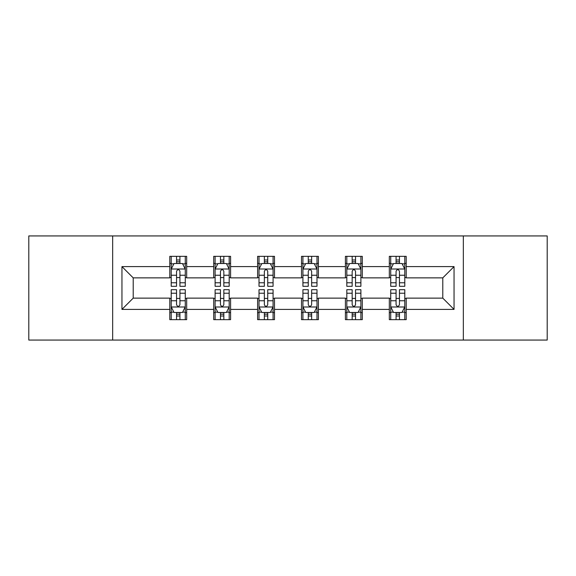 <?xml version="1.0" encoding="UTF-8"?>
<svg xmlns="http://www.w3.org/2000/svg" width="576" height="576" viewBox="0 0 576 576"><rect width="100%" height="100%" fill="white"/><g stroke="black" fill="none" stroke-linecap="round" stroke-linejoin="round"><path stroke-width="0.86" d="M463.334 340.063L547.2 340.063L547.2 235.937L463.334 235.937L463.334 340.063L112.666 340.063L112.666 235.937L28.8 235.937L28.8 340.063L112.666 340.063M463.334 235.937L112.666 235.937M406.202 266.609L406.202 256.342L389.318 256.342L389.318 266.609L362.297 266.609L362.297 256.342L345.413 256.342L345.413 266.609L318.391 266.609L318.391 256.342L301.507 256.342L301.507 266.609L274.493 266.609L274.493 256.342L257.609 256.342L257.609 266.609L230.587 266.609L230.587 256.342L213.703 256.342L213.703 266.609L186.682 266.609L186.682 256.342L169.798 256.342L169.798 266.609L121.954 266.609L121.954 309.391L133.214 298.13L169.798 298.13L169.798 319.658L186.682 319.658L186.682 298.13L213.703 298.13L213.703 319.658L230.587 319.658L230.587 298.13L257.609 298.13L257.609 319.658L274.493 319.658L274.493 298.13L301.507 298.13L301.507 319.658L318.391 319.658L318.391 298.13L345.413 298.13L345.413 319.658L362.297 319.658L362.297 298.13L389.318 298.13L389.318 319.658L406.202 319.658L406.202 298.13L442.786 298.13L442.786 277.87L406.202 277.87L406.202 266.609L454.046 266.609L454.046 309.391L406.202 309.391M389.318 309.391L362.297 309.391M345.413 309.391L318.391 309.391M301.507 309.391L274.493 309.391M257.609 309.391L230.587 309.391M213.703 309.391L186.682 309.391M169.798 309.391L121.954 309.391M389.318 266.609L389.318 277.87L362.297 277.87L362.297 266.609M345.413 266.609L345.413 277.87L318.391 277.87L318.391 266.609M301.507 266.609L301.507 277.87L274.493 277.87L274.493 266.609M257.609 266.609L257.609 277.87L230.587 277.87L230.587 266.609M213.703 266.609L213.703 277.87L186.682 277.87L186.682 266.609M169.798 266.609L169.798 277.87L133.214 277.87L121.954 266.609M133.214 277.87L133.214 298.13M454.046 309.391L442.786 298.13M442.786 277.87L454.046 266.609M169.798 263.376L171.209 263.376M176.551 263.376L179.928 263.376M185.278 263.376L186.682 263.376M169.798 277.589L171.209 277.589M176.551 277.589L179.928 277.589M185.278 277.589L186.682 277.589M169.798 298.411L171.209 298.411M176.551 298.411L179.928 298.411M185.278 298.411L186.682 298.411M169.798 312.624L171.209 312.624M176.551 312.624L179.928 312.624M185.278 312.624L186.682 312.624M213.703 298.411L215.107 298.411M220.457 298.411L223.834 298.411M229.183 298.411L230.587 298.411M213.703 312.624L215.107 312.624M220.457 312.624L223.834 312.624M229.183 312.624L230.587 312.624M213.703 263.376L215.107 263.376M220.457 263.376L223.834 263.376M229.183 263.376L230.587 263.376M213.703 277.589L215.107 277.589M220.457 277.589L223.834 277.589M229.183 277.589L230.587 277.589M257.609 298.411L259.013 298.411M264.362 298.411L267.739 298.411M273.082 298.411L274.493 298.411M257.609 312.624L259.013 312.624M264.362 312.624L267.739 312.624M273.082 312.624L274.493 312.624M257.609 263.376L259.013 263.376M264.362 263.376L267.739 263.376M273.082 263.376L274.493 263.376M257.609 277.589L259.013 277.589M264.362 277.589L267.739 277.589M273.082 277.589L274.493 277.589M301.507 298.411L302.918 298.411M308.261 298.411L311.638 298.411M316.987 298.411L318.391 298.411M301.507 312.624L302.918 312.624M308.261 312.624L311.638 312.624M316.987 312.624L318.391 312.624M301.507 263.376L302.918 263.376M308.261 263.376L311.638 263.376M316.987 263.376L318.391 263.376M301.507 277.589L302.918 277.589M308.261 277.589L311.638 277.589M316.987 277.589L318.391 277.589M345.413 298.411L346.817 298.411M352.166 298.411L355.543 298.411M360.893 298.411L362.297 298.411M345.413 312.624L346.817 312.624M352.166 312.624L355.543 312.624M360.893 312.624L362.297 312.624M345.413 263.376L346.817 263.376M352.166 263.376L355.543 263.376M360.893 263.376L362.297 263.376M345.413 277.589L346.817 277.589M352.166 277.589L355.543 277.589M360.893 277.589L362.297 277.589M389.318 298.411L390.722 298.411M396.072 298.411L399.449 298.411M404.791 298.411L406.202 298.411M389.318 312.624L390.722 312.624M396.072 312.624L399.449 312.624M404.791 312.624L406.202 312.624M389.318 263.376L390.722 263.376M396.072 263.376L399.449 263.376M404.791 263.376L406.202 263.376M389.318 277.589L390.722 277.589M396.072 277.589L399.449 277.589M404.791 277.589L406.202 277.589M179.928 259.999L176.551 259.999M185.278 282.78L179.928 282.78L179.928 286.308L185.278 286.308L185.278 269.143L182.462 263.513L174.017 263.513L171.209 269.143L171.209 286.308L176.551 286.308L176.551 282.78L171.209 282.78M171.209 269.143L171.209 256.342M185.278 269.143L185.278 256.342M176.551 263.513L176.551 256.342M179.928 256.342L179.928 263.513M179.928 282.78L179.928 271.253C178.805 269.086 177.682 269.086 176.551 271.253L176.551 282.78M176.551 316.001L179.928 316.001M171.209 293.22L176.551 293.22L176.551 289.692L171.209 289.692L171.209 306.857L174.017 312.487L182.462 312.487L185.278 306.857L185.278 289.692L179.928 289.692L179.928 293.22L185.278 293.22M185.278 306.857L185.278 319.658M171.209 306.857L171.209 319.658M179.928 312.487L179.928 319.658M176.551 319.658L176.551 312.487M176.551 293.22L176.551 304.747C177.674 306.914 178.805 306.914 179.928 304.747L179.928 293.22M223.834 259.999L220.457 259.999M229.183 282.78L223.834 282.78L223.834 286.308L229.183 286.308L229.183 269.143L226.368 263.513L217.922 263.513L215.107 269.143L215.107 286.308L220.457 286.308L220.457 282.78L215.107 282.78M215.107 269.143L215.107 256.342M229.183 269.143L229.183 256.342M220.457 263.513L220.457 256.342M223.834 256.342L223.834 263.513M223.834 282.78L223.834 271.253C222.71 269.086 221.58 269.086 220.457 271.253L220.457 282.78M267.739 259.999L264.362 259.999M273.082 282.78L267.739 282.78L267.739 286.308L273.082 286.308L273.082 269.143L270.266 263.513L261.828 263.513L259.013 269.143L259.013 286.308L264.362 286.308L264.362 282.78L259.013 282.78M259.013 269.143L259.013 256.342M273.082 269.143L273.082 256.342M264.362 263.513L264.362 256.342M267.739 256.342L267.739 263.513M267.739 282.78L267.739 271.253C266.616 269.086 265.486 269.086 264.362 271.253L264.362 282.78M220.457 316.001L223.834 316.001M215.107 293.22L220.457 293.22L220.457 289.692L215.107 289.692L215.107 306.857L217.922 312.487L226.368 312.487L229.183 306.857L229.183 289.692L223.834 289.692L223.834 293.22L229.183 293.22M229.183 306.857L229.183 319.658M215.107 306.857L215.107 319.658M223.834 312.487L223.834 319.658M220.457 319.658L220.457 312.487M220.457 293.22L220.457 304.747C221.58 306.914 222.703 306.914 223.834 304.747L223.834 293.22M264.362 316.001L267.739 316.001M259.013 293.22L264.362 293.22L264.362 289.692L259.013 289.692L259.013 306.857L261.828 312.487L270.266 312.487L273.082 306.857L273.082 289.692L267.739 289.692L267.739 293.22L273.082 293.22M273.082 306.857L273.082 319.658M259.013 306.857L259.013 319.658M267.739 312.487L267.739 319.658M264.362 319.658L264.362 312.487M264.362 293.22L264.362 304.747C265.486 306.914 266.609 306.914 267.739 304.747L267.739 293.22M311.638 259.999L308.261 259.999M316.987 282.78L311.638 282.78L311.638 286.308L316.987 286.308L316.987 269.143L314.172 263.513L305.734 263.513L302.918 269.143L302.918 286.308L308.261 286.308L308.261 282.78L302.918 282.78M302.918 269.143L302.918 256.342M316.987 269.143L316.987 256.342M308.261 263.513L308.261 256.342M311.638 256.342L311.638 263.513M311.638 282.78L311.638 271.253C310.514 269.086 309.391 269.086 308.261 271.253L308.261 282.78M355.543 259.999L352.166 259.999M360.893 282.78L355.543 282.78L355.543 286.308L360.893 286.308L360.893 269.143L358.078 263.513L349.632 263.513L346.817 269.143L346.817 286.308L352.166 286.308L352.166 282.78L346.817 282.78M346.817 269.143L346.817 256.342M360.893 269.143L360.893 256.342M352.166 263.513L352.166 256.342M355.543 256.342L355.543 263.513M355.543 282.78L355.543 271.253C354.42 269.086 353.297 269.086 352.166 271.253L352.166 282.78M399.449 259.999L396.072 259.999M404.791 282.78L399.449 282.78L399.449 286.308L404.791 286.308L404.791 269.143L401.983 263.513L393.538 263.513L390.722 269.143L390.722 286.308L396.072 286.308L396.072 282.78L390.722 282.78M390.722 269.143L390.722 256.342M404.791 269.143L404.791 256.342M396.072 263.513L396.072 256.342M399.449 256.342L399.449 263.513M399.449 282.78L399.449 271.253C398.326 269.086 397.195 269.086 396.072 271.253L396.072 282.78M308.261 316.001L311.638 316.001M302.918 293.22L308.261 293.22L308.261 289.692L302.918 289.692L302.918 306.857L305.734 312.487L314.172 312.487L316.987 306.857L316.987 289.692L311.638 289.692L311.638 293.22L316.987 293.22M316.987 306.857L316.987 319.658M302.918 306.857L302.918 319.658M311.638 312.487L311.638 319.658M308.261 319.658L308.261 312.487M308.261 293.22L308.261 304.747C309.384 306.914 310.514 306.914 311.638 304.747L311.638 293.22M352.166 316.001L355.543 316.001M346.817 293.22L352.166 293.22L352.166 289.692L346.817 289.692L346.817 306.857L349.632 312.487L358.078 312.487L360.893 306.857L360.893 289.692L355.543 289.692L355.543 293.22L360.893 293.22M360.893 306.857L360.893 319.658M346.817 306.857L346.817 319.658M355.543 312.487L355.543 319.658M352.166 319.658L352.166 312.487M352.166 293.22L352.166 304.747C353.29 306.914 354.42 306.914 355.543 304.747L355.543 293.22M396.072 316.001L399.449 316.001M390.722 293.22L396.072 293.22L396.072 289.692L390.722 289.692L390.722 306.857L393.538 312.487L401.983 312.487L404.791 306.857L404.791 289.692L399.449 289.692L399.449 293.22L404.791 293.22M404.791 306.857L404.791 319.658M390.722 306.857L390.722 319.658M399.449 312.487L399.449 319.658M396.072 319.658L396.072 312.487M396.072 293.22L396.072 304.747C397.195 306.914 398.318 306.914 399.449 304.747L399.449 293.22M185.206 269.006L171.274 269.006M171.209 263.851L173.851 263.851M182.628 263.851L185.278 263.851M176.551 275.242L171.209 275.242M185.278 275.242L179.928 275.242M179.928 261.792L176.551 261.792M171.274 306.994L185.206 306.994M185.278 312.149L182.628 312.149M173.851 312.149L171.209 312.149M179.928 300.758L185.278 300.758M171.209 300.758L176.551 300.758M176.551 314.208L179.928 314.208M229.111 269.006L215.179 269.006M215.107 263.851L217.757 263.851M226.534 263.851L229.183 263.851M220.457 275.242L215.107 275.242M229.183 275.242L223.834 275.242M223.834 261.792L220.457 261.792M273.017 269.006L259.085 269.006M259.013 263.851L261.655 263.851M270.439 263.851L273.082 263.851M264.362 275.242L259.013 275.242M273.082 275.242L267.739 275.242M267.739 261.792L264.362 261.792M215.179 306.994L229.111 306.994M229.183 312.149L226.534 312.149M217.757 312.149L215.107 312.149M223.834 300.758L229.183 300.758M215.107 300.758L220.457 300.758M220.457 314.208L223.834 314.208M259.085 306.994L273.017 306.994M273.082 312.149L270.439 312.149M261.655 312.149L259.013 312.149M267.739 300.758L273.082 300.758M259.013 300.758L264.362 300.758M264.362 314.208L267.739 314.208M316.915 269.006L302.983 269.006M302.918 263.851L305.561 263.851M314.345 263.851L316.987 263.851M308.261 275.242L302.918 275.242M316.987 275.242L311.638 275.242M311.638 261.792L308.261 261.792M360.821 269.006L346.889 269.006M346.817 263.851L349.466 263.851M358.243 263.851L360.893 263.851M352.166 275.242L346.817 275.242M360.893 275.242L355.543 275.242M355.543 261.792L352.166 261.792M404.726 269.006L390.794 269.006M390.722 263.851L393.372 263.851M402.149 263.851L404.791 263.851M396.072 275.242L390.722 275.242M404.791 275.242L399.449 275.242M399.449 261.792L396.072 261.792M302.983 306.994L316.915 306.994M316.987 312.149L314.345 312.149M305.561 312.149L302.918 312.149M311.638 300.758L316.987 300.758M302.918 300.758L308.261 300.758M308.261 314.208L311.638 314.208M346.889 306.994L360.821 306.994M360.893 312.149L358.243 312.149M349.466 312.149L346.817 312.149M355.543 300.758L360.893 300.758M346.817 300.758L352.166 300.758M352.166 314.208L355.543 314.208M390.794 306.994L404.726 306.994M404.791 312.149L402.149 312.149M393.372 312.149L390.722 312.149M399.449 300.758L404.791 300.758M390.722 300.758L396.072 300.758M396.072 314.208L399.449 314.208"/></g></svg>
